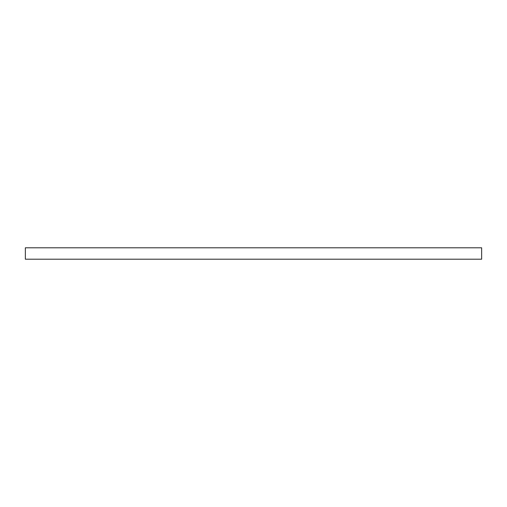 <?xml version="1.0" encoding="UTF-8"?>
<svg xmlns="http://www.w3.org/2000/svg" width="507" height="507" viewBox="0 0 507 507"><rect width="100%" height="100%" fill="white"/><g stroke="black" fill="none" stroke-linecap="round" stroke-linejoin="round"><path stroke-width="0.76" d="M25.35 259.204L481.65 259.204L481.65 247.796L25.35 247.796L25.35 259.204"/></g></svg>
